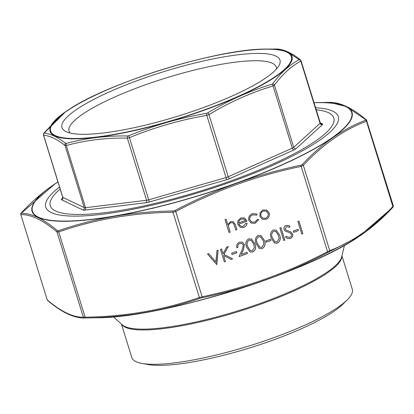 <?xml version="1.0" encoding="UTF-8"?>
<svg xmlns="http://www.w3.org/2000/svg" width="414" height="414" viewBox="0 0 414 414"><rect width="100%" height="100%" fill="white"/><g stroke="black" fill="none" stroke-linecap="round" stroke-linejoin="round"><path stroke-width="0.62" d="M70.054 132.987A108.432 22.185 162.8 0 1 69.05 131.217A108.432 22.185 162.8 0 1 154.867 81.558A108.432 22.185 162.8 0 1 272.355 63.27A108.432 22.185 162.8 0 1 276.21 67.089A108.432 22.185 162.8 0 1 276.381 69.117M275.926 56.097A114.093 23.344 162.8 0 1 279.015 65.526A114.093 23.344 162.8 0 1 177.896 116.158A114.093 23.344 162.8 0 1 65.847 131.512A114.093 23.344 162.8 0 1 141.096 79.224A114.093 23.344 162.8 0 1 275.926 56.097M316.208 109.762A148.424 30.372 162.8 0 1 328.55 112.743A148.424 30.372 162.8 0 1 328.814 112.877A148.424 30.372 162.8 0 1 201.023 190.875A148.424 30.372 162.8 0 1 51.512 198.715A148.424 30.372 162.8 0 1 60.154 189.027M300.9 60.61L300.823 61.137C291.156 66.297 282.369 74.313 274.461 85.175L273.069 85.983C250.827 92.674 229.465 102.211 208.982 114.6L206.803 115.382C180.142 119.956 154.365 127.377 129.468 137.65L127.336 138.11C106.108 137.727 85.76 140.201 66.292 145.521L65.024 145.474C56.997 139.202 49.851 135.776 43.589 135.202L43.661 134.674M66.38 143.415C85.952 138.09 106.403 135.611 127.729 135.968L128.795 135.735C153.858 125.426 179.764 117.964 206.519 113.358L207.611 112.965C228.249 100.514 249.72 90.93 272.019 84.208L272.717 83.799C280.713 72.88 289.546 64.827 299.208 59.647L287.839 52.06L277.706 49.054L265.648 49.09A126.637 25.911 162.8 0 1 287.492 52.055A126.637 25.911 162.8 0 1 204.599 110.057A126.637 25.911 162.8 0 1 54.555 135.87A126.637 25.911 162.8 0 1 67.596 110.398L65.51 111.775L44.2 133.07C50.472 133.681 57.649 137.122 65.743 143.394L66.38 143.415A1.915 1.278 74.9 0 0 66.292 145.521L85.532 207.683L146.582 200.272L127.336 138.11A1.915 1.19 90.9 0 1 127.729 135.968M273.98 49.007L277.897 49.064A1.915 1.863 95.7 0 0 277.706 49.054M277.897 49.064C284.666 49.742 292.139 53.297 300.316 59.73L300.316 59.73A1.915 1.775 127.8 0 0 299.244 59.378M272.717 83.799A1.915 1.666 -143.8 0 1 274.461 85.175L293.707 147.337L320.069 123.3L300.823 61.137A1.915 1.749 -118.4 0 0 299.208 59.647M44.236 132.806A1.915 1.666 -143.8 0 0 43.843 133.173L61.986 114.264M44.2 133.07A1.915 1.863 95.7 0 0 43.589 135.202L62.83 197.369L84.265 207.642L65.024 145.474A1.915 1.775 127.8 0 1 65.743 143.394M207.611 112.965A1.915 0.9 -121 0 1 208.982 114.6L228.223 176.762L292.315 148.15L273.069 85.983A1.915 0.988 -106.9 0 0 272.019 84.208M128.795 135.735L148.709 199.817L226.049 177.549L206.803 115.382L206.519 113.358M141.811 363.389L147.757 364.496A109.669 22.439 -17.2 0 0 272.086 340.443A109.669 22.439 -17.2 0 0 343.061 304.042L347.341 299.762A115.408 23.614 162.8 0 1 272.65 338.072A115.408 23.614 162.8 0 1 141.811 363.389A115.408 23.614 162.8 0 1 131.802 357.536L121.437 324.058M341.933 255.805L352.293 289.277A115.408 23.614 162.8 0 1 347.341 299.762M285.525 237.196L286.369 236.187L287.714 237.139L289.722 237.305C291.104 236.751 291.689 235.752 291.477 234.314L289.945 232.828L285.267 231.064L283.988 229.408C283.616 227.503 284.325 226.163 286.121 225.392L288.786 225.547L290.059 226.329L289.298 227.462L288.216 226.82L286.395 226.717L285.08 228.958L286.395 230.282L290.395 231.664L292.589 233.931C292.988 236.12 292.165 237.672 290.121 238.588L287.238 238.454L285.525 237.196M285.629 231.266L285.267 231.064M257.141 214.411L256.395 215.327L255.811 214.99L252.618 214.902C250.361 215.844 249.451 217.5 249.875 219.875L251.753 222.059L254.864 222.127L257.637 219.342L258.755 219.627L255.195 223.26L251.169 223.141L248.804 220.377C248.198 217.226 249.383 215.016 252.354 213.748L256.214 213.795L257.141 214.411L256.359 215.306M245.947 223.193L247.096 223.363C246.713 225.356 245.585 226.696 243.717 227.389L240.317 227.348L237.729 224.305L237.817 220.874L240.808 217.904L244.332 218.012L244.995 218.401L246.956 221.221L238.899 224.124L240.653 226.215L243.23 226.313L245.947 223.193M226.158 219.249L227.835 224.673L230.676 221.547L233.284 221.635L235.478 224.978L236.927 229.651L235.82 230.049L233.713 223.705L232.715 222.732L230.831 222.742C229.315 223.41 228.544 224.585 228.518 226.267L230.132 232.094L229.03 232.492L225.05 219.648L226.158 219.249M298.98 221.117L302.862 233.646L301.754 234.045L297.878 221.516L298.98 221.117M270.523 239.214L270.922 240.498L266.181 242.206L265.783 240.917L270.523 239.214M246.578 246.941C245.114 243.515 245.807 240.824 248.659 238.868L251.562 238.997L254.952 243.929C256.364 247.386 255.624 250.087 252.737 252.038L249.89 251.909L246.578 246.941M236.399 251.489L236.798 252.773L232.057 254.481L231.659 253.197L236.399 251.489M221.573 248.969L223.053 253.741L226.712 247.122L228.29 246.553L223.974 254.356L232.642 258.91L231.167 259.443L223.581 255.454L225.454 261.498L224.347 261.896L220.471 249.368L221.573 248.969M208.697 253.601L215.865 261.995L216.915 250.646L218.1 250.222L216.765 264.624L207.517 254.03L208.697 253.601M365.79 119.749L346.29 106.512L329.554 102.382A1.149 1.118 -90.3 0 1 329.565 102.382C340.163 102.191 352.464 108.059 366.468 119.982L393.295 205.82C393.243 206.865 393.062 207.393 392.741 207.404L392.741 207.404A1.149 0.906 -136.9 0 1 392.586 207.528L359 236.508L327.8 252.514L301.164 166.392A1.149 0.274 -101.9 0 0 300.781 165.233L302.318 164.508C321.611 143.694 342.694 128.945 365.572 120.251L365.79 119.749A1.149 1.056 -50 0 1 366.783 120.479L366.473 121.193C343.568 129.887 322.532 144.605 303.358 165.357L301.164 166.392C257.498 175.407 215.694 190.445 175.753 211.513L172.969 212.268C133.023 212.791 94.941 219.342 58.726 231.923L56.977 231.949C43.056 220.144 31.003 214.369 20.819 214.618L47.212 299.881C61.132 311.685 73.18 317.46 83.369 317.207L85.118 317.181C125.064 316.658 163.147 310.107 199.362 297.526L202.146 296.776C245.818 287.761 287.621 272.722 327.557 251.655L329.751 250.615C352.656 241.926 373.692 227.203 392.865 206.457L393.176 205.742M263.035 209.903L266.921 210.183L269.167 212.993C269.804 215.984 268.738 218.116 265.969 219.379L262.378 219.285L259.847 216.346L260.075 212.656L263.035 209.903M266.595 210.012L269.131 212.977C269.762 215.968 268.702 218.1 265.933 219.363L262.362 219.275M237.931 247.37L236.829 247.769C236.244 245.15 237.155 243.277 239.556 242.143L242.423 242.2L244.431 244.529L243.328 249.921L241.279 254.377L247.013 252.312L247.412 253.596L239.038 256.608L242.211 249.704L243.354 245.026L242.061 243.535L239.892 243.448C238.205 244.219 237.553 245.523 237.931 247.37L236.818 247.738M256.059 243.53C254.594 240.104 255.288 237.413 258.139 235.457L261.043 235.587L264.432 240.518C265.84 243.975 265.105 246.677 262.212 248.628L259.371 248.498L256.059 243.53M298.008 229.325L298.406 230.608L293.671 232.311L293.272 231.028L298.008 229.325M280.971 227.602L284.853 240.125L283.745 240.524L279.869 227.995L280.971 227.602M271.222 238.076C269.757 234.645 270.451 231.959 273.302 230.003L276.205 230.132L279.595 235.064C281.008 238.521 280.268 241.222 277.38 243.173L274.534 243.044L271.222 238.076M302.318 164.508A1.149 0.906 43.1 0 1 303.358 165.357L329.751 250.615A1.149 0.973 -111.2 0 1 329.337 251.784M329.554 102.382L317.196 102.584A167.463 34.269 162.8 0 1 346.083 106.507A167.463 34.269 162.8 0 1 236.466 183.205A167.463 34.269 162.8 0 1 38.036 217.34A167.463 34.269 162.8 0 1 55.285 183.661A167.463 34.269 162.8 0 1 57.955 181.927L55.026 183.832M54.933 183.894L21.192 213.334C31.392 213.122 43.47 218.908 57.422 230.696L58.648 230.681C95.008 218.09 133.173 211.523 173.145 210.985L175.101 210.457C215.223 189.333 257.115 174.258 300.781 165.233M315.587 107.759A153.113 31.329 162.8 0 1 332.861 111.195A153.113 31.329 162.8 0 1 337.012 123.843A153.113 31.329 162.8 0 1 201.307 191.791A153.113 31.329 162.8 0 1 50.943 212.392A153.113 31.329 162.8 0 1 59.533 187.019M365.572 120.251A1.149 0.973 68.8 0 1 366.473 121.193L392.865 206.457A1.149 0.906 -136.9 0 1 392.741 207.404C382.127 218.877 370.882 228.575 359 236.508M327.8 252.514C287.694 273.644 245.802 288.718 202.115 297.733A1.149 0.274 -101.9 0 0 202.146 296.776L175.753 211.513L175.101 210.457M202.115 297.733L200.164 298.261A1.149 0.631 -108.9 0 1 199.362 297.526L172.969 212.268A1.149 0.569 -91 0 1 173.145 210.985M200.164 298.261C163.768 310.878 125.602 317.44 85.667 317.957A1.149 0.569 -91 0 1 85.118 317.181L58.726 231.923A1.149 0.631 -108.9 0 1 58.648 230.681M85.667 317.957L84.44 317.978A1.149 1.118 89.7 0 1 83.369 317.207L56.977 231.949A1.149 1.056 -50 0 1 57.422 230.696M47.061 299.695L47.532 300.378A1.149 1.056 130 0 1 47.212 299.881L20.819 214.618A1.149 1.118 -90.3 0 1 21.192 213.334M20.7 214.54C20.747 213.51 20.928 212.982 21.254 212.956L21.254 212.956A1.149 0.906 43.1 0 1 21.409 212.832M47.532 300.378C61.531 312.301 73.832 318.169 84.43 317.978A1.149 1.118 89.7 0 0 84.44 317.978L96.798 317.776A167.463 34.269 -17.2 0 0 358.71 236.699A167.463 34.269 -17.2 0 0 358.99 236.518M266.575 210.007L266.885 210.167M266.13 211.156L263.34 211.016C261.239 212.015 260.432 213.655 260.918 215.937L262.802 218.157M260.918 215.937L262.823 218.168L265.617 218.261C267.729 217.293 268.541 215.673 268.06 213.396L266.145 211.166L263.376 211.031C261.275 212.03 260.468 213.676 260.955 215.958M208.682 253.606L215.865 261.995M218.059 250.237L216.584 264.655M221.547 248.98L223.053 253.741M228.233 246.573L223.938 254.336L232.606 258.895L231.131 259.423M223.581 255.454L225.418 261.482L224.336 261.871M236.373 251.5L236.761 252.757L232.052 254.455M244.431 244.529L243.292 249.906L241.279 254.377M242.402 242.19L244.389 244.514M246.987 252.323L247.375 253.58L239.054 256.571M239.892 243.448L239.856 243.432C238.169 244.198 237.517 245.507 237.895 247.349M242.04 243.525L239.856 243.432M254.952 243.929L254.915 243.913C256.328 247.37 255.588 250.072 252.7 252.022L249.875 251.903M251.546 238.992L254.915 243.913M251.096 240.239L249.057 240.12C246.915 241.735 246.444 243.867 247.65 246.521L250.258 250.594L252.374 250.739L254.351 247.639L253.844 244.322L251.117 240.249L249.093 240.141C246.951 241.75 246.48 243.882 247.686 246.537L250.237 250.589M264.432 240.518L264.396 240.503C265.804 243.96 265.069 246.661 262.176 248.612L259.35 248.493M261.022 235.582L264.396 240.503M258.538 236.715L258.574 236.73C256.432 238.34 255.961 240.472 257.161 243.127L259.754 247.194L261.855 247.329L263.832 244.229L263.325 240.912L260.597 236.839L258.538 236.715C256.395 238.324 255.924 240.456 257.125 243.111L259.733 247.184M260.556 236.818L258.574 236.73M270.492 239.225L270.885 240.482L266.171 242.174M298.955 221.128L302.825 233.631L301.744 234.019M226.127 219.26L227.835 224.673M233.263 221.625L235.442 224.957L236.891 229.635L235.809 230.024M230.831 222.742L230.795 222.727C229.278 223.394 228.507 224.569 228.481 226.251L230.096 232.078L229.02 232.466M232.694 222.727L230.795 222.727M243.717 227.389L240.301 227.338M247.06 223.348C246.677 225.34 245.549 226.681 243.68 227.369M244.995 218.401L246.92 221.205L238.862 224.103L240.637 226.21M244.312 218.002L244.959 218.38M244.027 219.073L241.181 218.985L239.126 220.683L238.635 222.939L245.502 220.496L244.063 219.089L241.217 219.006L239.163 220.698L238.671 222.955M252.618 214.902L252.581 214.887C250.325 215.823 249.414 217.485 249.839 219.86L251.738 222.054M255.795 214.98L252.581 214.887M255.195 223.26L251.153 223.136M258.714 219.617L255.159 223.239M256.199 213.784L257.104 214.395M297.982 229.335L298.37 230.593L293.661 232.285M286.364 236.197L287.694 237.129M289.924 232.818L285.23 231.048M290.059 226.329L289.267 227.436M288.765 225.537L290.023 226.313M286.395 226.717L285.044 228.937L286.395 230.282M288.196 226.815L286.359 226.701M292.589 233.931L292.553 233.915C292.952 236.104 292.129 237.657 290.085 238.573L287.218 238.448M290.38 231.659L292.553 233.915M280.946 227.607L284.816 240.11L283.735 240.498M279.595 235.064L279.559 235.043C280.971 238.5 280.231 241.207 277.344 243.153L274.518 243.034M276.19 230.122L279.559 235.043M273.701 231.255L273.737 231.276C271.594 232.885 271.123 235.017 272.329 237.672L274.917 241.74L277.018 241.874L278.995 238.769L278.487 235.452L275.76 231.379L273.701 231.255C271.558 232.865 271.087 234.997 272.293 237.652L274.901 241.729M275.724 231.364L273.737 231.276M55.119 135.544A125.98 25.777 -17.2 0 0 257.855 86.873A125.98 25.777 -17.2 0 0 199.993 59.145A125.98 25.777 -17.2 0 0 55.119 135.544M320.27 122.88L322.459 123.931A5.744 1.175 162.8 0 1 322.346 124.723L295.984 148.755A5.744 1.175 162.8 0 1 293.893 149.971L229.806 178.589A5.744 1.175 162.8 0 1 226.541 179.764L149.2 202.032A5.744 1.175 162.8 0 1 146.007 202.715L84.963 210.131A5.744 1.175 162.8 0 1 83.059 210.064L61.624 199.791A5.744 1.175 162.8 0 1 61.738 198.999L62.726 198.099M226.541 179.764L226.049 177.549A3.829 0.781 -17.2 0 0 228.223 176.762A1.915 0.952 65.9 0 0 229.806 178.589M293.893 149.971A1.915 0.952 65.9 0 1 292.315 148.15A3.829 0.781 -17.2 0 0 293.707 147.337A1.915 1.718 47.6 0 0 295.984 148.755M322.346 124.723A1.915 1.718 47.6 0 1 320.069 123.3A3.829 0.781 -17.2 0 0 320.281 122.906L321.078 123.869A1.915 1.827 -64.4 0 0 322.459 123.931M83.059 210.064A1.915 1.827 -64.4 0 0 84.265 207.642A3.829 0.781 -17.2 0 0 85.532 207.683A1.915 1.242 -96.9 0 1 84.963 210.131M146.007 202.715A1.915 1.242 -96.9 0 0 146.582 200.272A3.829 0.781 -17.2 0 0 148.709 199.817L149.2 202.032M43.843 133.173L43.46 135.099L62.695 197.235A3.829 0.781 -17.2 0 0 62.83 197.369A1.915 1.827 -64.4 0 1 61.624 199.791M62.695 197.235L62.473 198.622A1.915 1.718 47.6 0 1 61.738 198.999M341.871 256.075A115.408 23.614 162.8 0 1 262.015 303.716A115.408 23.614 162.8 0 1 121.644 324.245M113.441 316.839L122.296 324.835A115.666 23.67 -17.2 0 0 261.803 302.851A115.666 23.67 -17.2 0 0 341.664 256.928L344.453 245.331M314.014 102.667A167.463 34.269 162.8 0 1 317.196 102.584L314.014 102.667M57.976 181.994A167.075 34.186 -17.2 0 0 38.378 217.148A167.075 34.186 -17.2 0 0 267.573 171.029A167.075 34.186 -17.2 0 0 314.035 102.729M300.316 59.73L301.045 60.77L320.281 122.906M67.596 110.398C107.262 82.867 217.36 48.785 265.648 49.09M21.254 212.956C31.868 201.489 43.108 191.791 54.99 183.857M96.798 317.776C160.466 318.216 306.427 273.033 358.71 236.699L358.969 236.529"/></g></svg>
